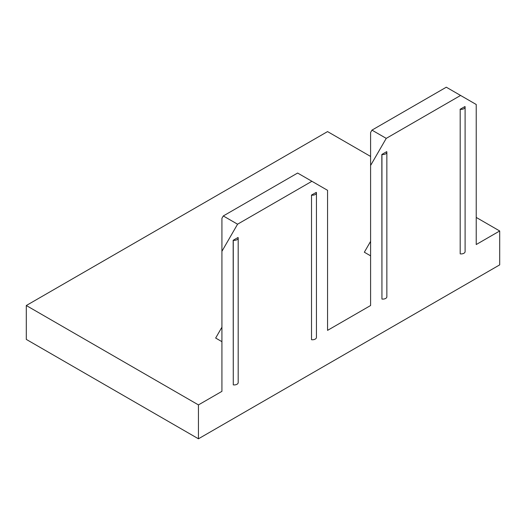 <?xml version="1.0" encoding="UTF-8"?>
<svg xmlns="http://www.w3.org/2000/svg" width="526" height="526" viewBox="0 0 526 526"><rect width="100%" height="100%" fill="white"/><g stroke="black" fill="none" stroke-linecap="round" stroke-linejoin="round"><path stroke-width="0.79" d="M221.919 341.663L215.66 338.047L221.919 327.205M370.593 165.473L370.593 132.499L371.961 130.126L386.242 138.371L370.593 165.473L370.593 305.521L327.553 330.367L327.553 190.32L311.905 181.286L237.568 224.201L221.919 251.31L221.919 391.357L198.447 404.908L26.3 305.521L327.553 131.592L370.593 156.439M370.593 255.827L364.334 252.217L370.593 241.375M476.227 217.429L499.7 230.98L476.227 244.537L476.227 104.49L460.579 95.449L386.242 138.371M311.905 181.286L297.624 173.041L223.287 215.956L237.568 224.201M221.919 251.31L221.919 218.329L223.287 215.956M460.579 95.449L446.298 87.204L371.961 130.126M499.7 230.98L499.7 264.867L198.447 438.796L26.3 339.408L26.3 305.521M198.447 404.908L198.447 438.796M238.061 237.476L233.169 240.297L233.274 384.874L233.274 240.31A4.011 2.314 0 0 0 238.186 238.054A4.011 2.314 0 0 0 238.081 237.535L238.061 237.476M311.418 195.12L316.33 192.358A4.011 2.314 0 0 1 316.435 192.878L316.435 337.442A4.011 2.314 180 0 1 311.517 339.704L311.517 195.133A4.011 2.314 0 0 0 316.435 192.878M460.086 109.29L465.004 106.522A4.011 2.314 0 0 1 465.102 107.048L465.102 251.612A4.011 2.314 180 0 1 460.191 253.867L460.191 109.303A4.011 2.314 0 0 0 465.102 107.048M386.728 151.639L381.837 154.466L381.942 299.044L381.942 154.48A4.011 2.314 0 0 0 386.853 152.218A4.011 2.314 0 0 0 386.755 151.698L386.728 151.639M386.853 152.218L386.853 296.789A4.011 2.314 180 0 1 381.942 299.044M238.186 238.054L238.186 382.619A4.011 2.314 180 0 1 233.274 384.874M460.191 253.867L460.191 109.303M311.517 339.704L311.517 195.133"/></g></svg>
